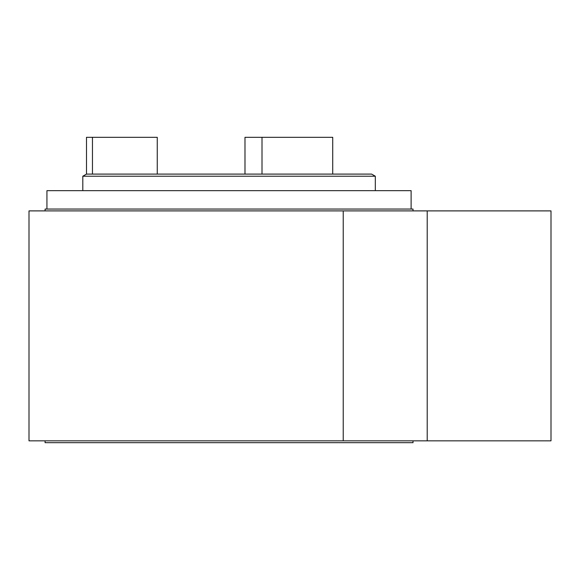 <?xml version="1.0" encoding="UTF-8"?>
<svg xmlns="http://www.w3.org/2000/svg" width="580" height="580" viewBox="0 0 580 580"><rect width="100%" height="100%" fill="white"/><g stroke="black" fill="none" stroke-linecap="round" stroke-linejoin="round"><path stroke-width="0.87" d="M343.229 210.895L551 210.895L551 440.851L29 440.851L29 210.895L343.229 210.895L343.229 440.851M46.936 209.054L46.936 190.661L411.111 190.661L411.111 209.054M244.985 174.101L244.985 137.308L244.992 174.101M157.252 174.101L157.252 137.308L86.492 137.308L86.492 174.101L82.809 176.226L375.311 176.226L375.311 190.661M375.311 176.226L371.635 174.101L92.459 174.101L92.459 137.308M262.008 174.101L262.008 137.308L244.992 137.308M332.724 174.101L332.724 137.308L262.008 137.308M92.459 174.101L86.492 174.101M413.025 210.895L413.025 209.054L45.095 209.054L45.095 210.895M413.025 440.851L413.025 442.692L45.095 442.692L45.095 440.851M427.213 210.895L427.213 440.851M82.809 190.661L82.809 176.226"/></g></svg>

